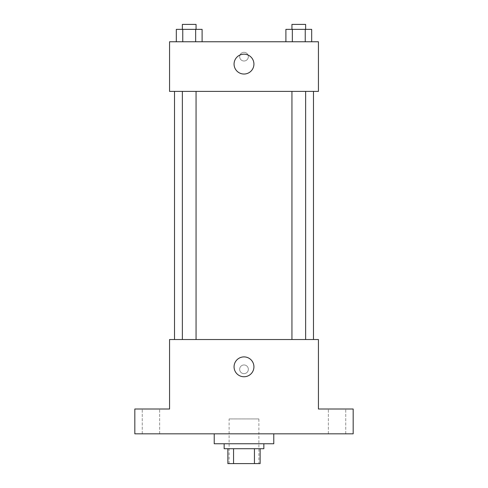 <?xml version="1.0" encoding="UTF-8"?>
<svg xmlns="http://www.w3.org/2000/svg" width="488" height="488" viewBox="0 0 488 488"><rect width="100%" height="100%" fill="white"/><g stroke="black" fill="none" stroke-linecap="round" stroke-linejoin="round"><path stroke-width="0.37" stroke-dasharray="2.44 1.83" d="M258.89 418.936L229.11 418.936L258.89 418.936L258.89 463.6L229.11 463.6L258.89 463.6M233.557 463.6L227.872 463.6L227.872 448.71L233.557 448.71L233.557 463.6L260.128 463.6M254.443 448.71L233.557 448.71L254.443 448.71L254.443 463.6M233.557 448.71L227.872 448.71M224.151 448.71L263.849 448.71M244 443.751L224.151 443.751L244 443.751M273.774 443.751L214.226 443.751M273.774 433.826L214.226 433.826L273.774 433.826M150.951 433.826L142.252 433.826L150.951 433.826M337.049 433.826L345.748 433.826L337.049 433.826M134.822 433.826L353.178 433.826L353.178 409.011L318.438 409.011L318.438 339.532L169.562 339.532L169.562 409.011L134.822 409.011L134.822 433.826M248.343 369.306A4.343 4.343 0 0 0 241.828 365.549A4.343 4.343 0 0 0 241.828 373.07A4.343 4.343 0 0 0 248.343 369.306A4.343 4.343 0 0 0 241.828 365.549A4.343 4.343 0 0 0 241.828 373.07A4.343 4.343 0 0 0 248.343 369.306M337.049 409.011L345.748 409.011L337.049 409.011M150.951 409.011L142.252 409.011L150.951 409.011M313.479 339.532L174.521 339.532L313.479 339.532M196.06 339.532L182.366 339.532L196.06 339.532L182.366 339.532L196.06 339.532L196.06 91.396L182.366 91.396L196.06 91.396M305.634 339.532L291.94 339.532L305.634 339.532L291.94 339.532L305.634 339.532L305.634 91.396L291.94 91.396L305.634 91.396M169.562 373.649L169.562 364.969L169.562 373.649M318.438 364.969L318.438 373.649L318.438 364.969M253.925 366.83A9.925 9.925 0 0 1 239.035 375.425A9.925 9.925 0 0 1 239.035 358.229A9.925 9.925 0 0 1 253.925 366.83M313.479 91.396L174.521 91.396L313.479 91.396M169.562 91.396L318.438 91.396L318.438 41.767L169.562 41.767L169.562 91.396M248.343 56.657A4.343 4.343 0 0 0 241.828 52.899A4.343 4.343 0 0 0 241.828 60.42A4.343 4.343 0 0 0 248.343 56.657A4.343 4.343 0 0 0 241.828 52.899A4.343 4.343 0 0 0 241.828 60.42A4.343 4.343 0 0 0 248.343 56.657M176.321 41.767L176.321 29.365L182.762 29.365L182.762 41.767L176.321 41.767L202.105 41.767L176.321 41.767L202.105 41.767L176.321 41.767L202.105 41.767L176.321 41.767L182.762 41.767L182.762 29.365L202.105 29.365L195.657 29.365L195.657 41.767L195.657 29.365L176.321 29.365L202.105 29.365L202.105 41.767M285.895 41.767L285.895 29.365L292.342 29.365L292.342 41.767L285.895 41.767L311.679 41.767L285.895 41.767L311.679 41.767L285.895 41.767L311.679 41.767L285.895 41.767L292.342 41.767L292.342 29.365L311.679 29.365L305.238 29.365L305.238 41.767L305.238 29.365L285.895 29.365L311.679 29.365L311.679 41.767M169.562 61L169.562 52.314L169.562 61M318.438 52.314L318.438 61L318.438 52.314M253.925 64.099A9.925 9.925 0 0 1 239.035 72.7A9.925 9.925 0 0 1 239.035 55.504A9.925 9.925 0 0 1 253.925 64.099M305.634 29.365L291.94 29.365L305.634 29.365L291.94 29.365L305.634 29.365L305.634 24.4L291.94 24.4L305.634 24.4L291.94 24.4L291.94 29.365M196.06 29.365L182.366 29.365L196.06 29.365L182.366 29.365L196.06 29.365L196.06 24.4L182.366 24.4L196.06 24.4L182.366 24.4L182.366 29.365M305.238 29.365L305.238 41.767M292.342 29.365L292.342 41.767M195.657 29.365L195.657 41.767M182.762 29.365L182.762 41.767M229.11 463.6L229.11 418.936M159.643 433.826L159.643 409.011L159.643 433.826M142.252 433.826L142.252 409.011L142.252 433.826M345.748 433.826L345.748 409.011L345.748 433.826M328.357 433.826L328.357 409.011L328.357 433.826M182.366 91.396L182.366 339.532M291.94 91.396L291.94 339.532"/><path stroke-width="0.73" d="M254.443 448.71L254.443 463.6L227.872 463.6L227.872 448.71M254.443 463.6L260.128 463.6L260.128 448.71L260.128 463.6M263.849 443.751L263.849 448.71L224.151 448.71L224.151 443.751M233.557 448.71L233.557 463.6M214.226 433.826L214.226 443.751L273.774 443.751L273.774 433.826M353.178 433.826L134.822 433.826L134.822 409.011L169.562 409.011L169.562 339.532L318.438 339.532L318.438 409.011L353.178 409.011L353.178 433.826M253.925 366.83A9.925 9.925 0 0 1 239.035 375.425A9.925 9.925 0 0 1 239.035 358.229A9.925 9.925 0 0 1 253.925 366.83M313.479 91.396L313.479 339.532M291.94 339.532L291.94 91.396M196.06 91.396L196.06 339.532M318.438 91.396L169.562 91.396L169.562 41.767L318.438 41.767L318.438 91.396M253.925 64.099A9.925 9.925 0 0 1 239.035 72.7A9.925 9.925 0 0 1 239.035 55.504A9.925 9.925 0 0 1 253.925 64.099M311.679 41.767L311.679 29.365L285.895 29.365L285.895 41.767M305.238 29.365L305.238 41.767M292.342 29.365L292.342 41.767M291.94 29.365L291.94 24.4L305.634 24.4L305.634 29.365M202.105 41.767L202.105 29.365L176.321 29.365L176.321 41.767M195.657 29.365L195.657 41.767M182.762 29.365L182.762 41.767M182.366 29.365L182.366 24.4L196.06 24.4L196.06 29.365M174.521 91.396L174.521 339.532M305.634 339.532L305.634 91.396M182.366 91.396L182.366 339.532"/></g></svg>
